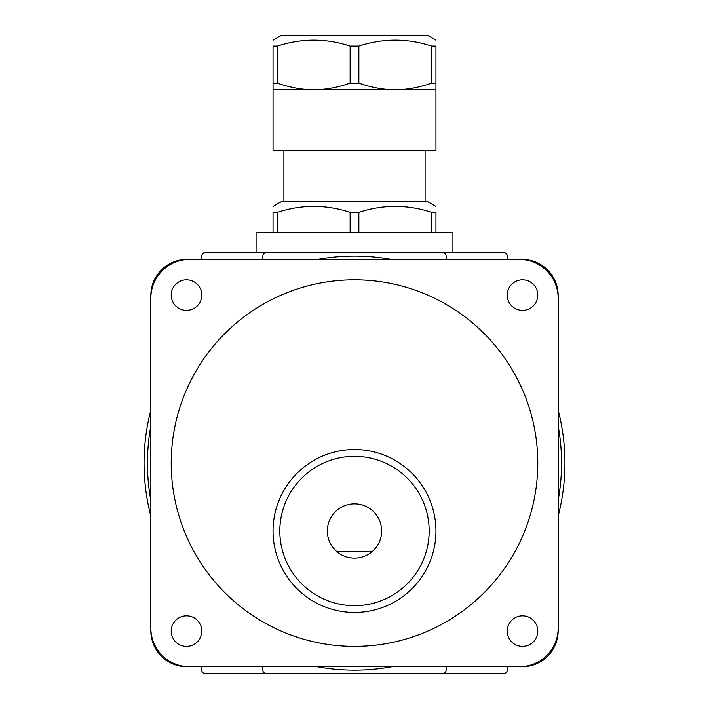 <?xml version="1.0" encoding="UTF-8"?>
<svg xmlns="http://www.w3.org/2000/svg" width="709" height="709" viewBox="0 0 709 709"><rect width="100%" height="100%" fill="white"/><g stroke="black" fill="none" stroke-linecap="round" stroke-linejoin="round"><path stroke-width="1.06" d="M507.227 631.116A15.27 15.27 0 0 1 522.498 615.837A15.27 15.27 0 0 1 537.776 631.116A15.27 15.27 0 0 1 522.498 646.386A15.27 15.27 0 0 1 507.227 631.116M507.227 295.112A15.27 15.27 0 0 1 522.498 279.833A15.27 15.27 0 0 1 537.776 295.112A15.27 15.27 0 0 1 522.498 310.382A15.27 15.27 0 0 1 507.227 295.112M171.223 631.116A15.27 15.27 0 0 1 186.502 615.837A15.27 15.27 0 0 1 201.773 631.116A15.27 15.27 0 0 1 186.502 646.386A15.27 15.27 0 0 1 171.223 631.116M171.223 295.112A15.27 15.27 0 0 1 186.502 279.833A15.27 15.27 0 0 1 201.773 295.112A15.27 15.27 0 0 1 186.502 310.382A15.27 15.27 0 0 1 171.223 295.112M354.5 279.825A183.285 183.285 0 0 1 537.785 463.11A183.285 183.285 0 0 1 354.5 646.395A183.285 183.285 0 0 1 171.215 463.11A183.285 183.285 0 0 1 354.5 279.825M273.045 530.997A81.455 81.455 0 0 0 354.5 612.452A81.455 81.455 0 0 0 435.955 530.997A81.455 81.455 0 0 0 354.5 449.533A81.455 81.455 0 0 0 273.045 530.997A81.455 81.455 0 0 1 354.5 449.533A81.455 81.455 0 0 1 435.955 530.997M372.464 551.363A27.155 27.155 0 0 0 354.5 503.842A27.155 27.155 0 0 0 336.536 551.363L372.464 551.363C367.297 555.794 361.306 558.063 354.5 558.151C347.694 558.063 341.703 555.794 336.536 551.363M189.542 666.761A38.694 38.694 0 0 1 150.849 628.068L150.849 298.161A38.694 38.694 0 0 1 189.542 259.467L519.458 259.467A38.694 38.694 0 0 1 558.151 298.161L558.151 628.068A38.694 38.694 0 0 1 519.458 666.761L189.542 666.761M317.162 666.761A207.046 207.046 0 0 0 391.838 666.761M558.151 500.448A207.046 207.046 0 0 0 558.151 425.781M391.838 259.467A207.046 207.046 0 0 0 317.162 259.467M533.301 620.313A15.27 15.27 0 0 1 533.301 641.911A15.27 15.27 0 0 1 511.703 641.911M533.301 284.309A15.27 15.27 0 0 1 533.301 305.907A15.27 15.27 0 0 1 511.703 305.907M186.83 259.467L522.17 259.467A35.982 35.982 0 0 1 558.151 295.44L558.151 630.78A35.982 35.982 0 0 1 522.17 666.761L186.83 666.761A35.982 35.982 0 0 1 150.849 630.78L150.849 295.44A35.982 35.982 0 0 1 186.83 259.467M197.297 284.309A15.27 15.27 0 0 1 197.297 305.907A15.27 15.27 0 0 1 175.699 305.907M197.297 620.313A15.27 15.27 0 0 1 197.297 641.911A15.27 15.27 0 0 1 175.699 641.911M558.151 516.134A210.44 210.44 0 0 0 558.151 410.094M201.764 259.467L201.764 256.073A3.394 3.394 0 0 1 205.158 252.679L503.842 252.679A3.394 3.394 0 0 1 507.236 256.073L507.236 259.467M507.236 294.598L507.236 295.626M256.073 252.679L256.073 232.313L452.927 232.313L452.927 252.679M277.414 232.313L277.414 212.345C301.653 204.44 325.892 204.44 350.131 212.345L358.869 212.345C383.108 204.44 407.347 204.44 431.586 212.345L435.955 212.345C435.955 204.44 435.955 204.44 435.955 212.345C435.955 204.44 435.955 204.44 435.955 212.345L435.955 232.313M273.045 206.47L281.189 201.764L427.811 201.764L435.955 206.47M358.869 232.313L358.869 212.345M277.414 212.345L273.045 212.345C273.045 204.44 273.045 204.44 273.045 212.345C273.045 204.44 273.045 204.44 273.045 212.345L273.045 232.313M350.131 212.345L350.131 232.313M431.586 212.345L431.586 232.313M277.414 46.032C301.653 38.126 325.892 38.126 350.131 46.032L350.131 83.148C337.28 87.588 325.165 89.795 313.768 89.759C302.38 89.795 290.256 87.588 277.414 83.148L277.414 46.032L273.045 46.032C273.045 38.126 273.045 38.126 273.045 46.032C273.045 38.126 273.045 38.126 273.045 46.032L273.045 150.849L435.955 150.849L435.955 46.032C435.955 38.126 435.955 38.126 435.955 46.032C435.955 38.126 435.955 38.126 435.955 46.032L431.586 46.032L431.586 83.148C418.744 87.588 406.62 89.795 395.232 89.759L435.955 89.759M273.045 89.759L395.232 89.759C383.835 89.795 371.72 87.588 358.869 83.148L358.869 46.032C383.108 38.126 407.347 38.126 431.586 46.032M350.131 83.148L358.869 83.148M350.131 46.032L358.869 46.032M273.045 40.156L281.189 35.45L427.811 35.45L435.955 40.156M273.045 83.148L277.414 83.148M431.586 83.148L435.955 83.148M507.236 666.761L507.236 670.156A3.394 3.394 0 0 1 503.842 673.55L205.158 673.55A3.394 3.394 0 0 1 201.764 670.156L201.764 666.761M201.764 631.63L201.764 630.602M507.236 630.602L507.236 631.63M201.764 295.626L201.764 294.598M150.849 410.094A210.44 210.44 0 0 0 150.849 516.134M150.849 425.781A207.046 207.046 0 0 0 150.849 500.448M442.744 252.679A3.394 3.394 0 0 1 446.138 256.073L446.138 259.467M262.862 259.467L262.862 256.073A3.394 3.394 0 0 1 266.256 252.679M266.256 673.55A3.394 3.394 0 0 1 262.862 670.156L262.862 666.761M446.138 666.761L446.138 670.156A3.394 3.394 0 0 1 442.744 673.55M354.5 605.663A74.675 74.675 0 0 0 429.175 530.997A74.675 74.675 0 0 0 354.5 456.321A74.675 74.675 0 0 0 279.825 530.997A74.675 74.675 0 0 0 354.5 605.663M425.099 150.849L425.099 201.764M283.901 150.849L283.901 201.764"/></g></svg>
